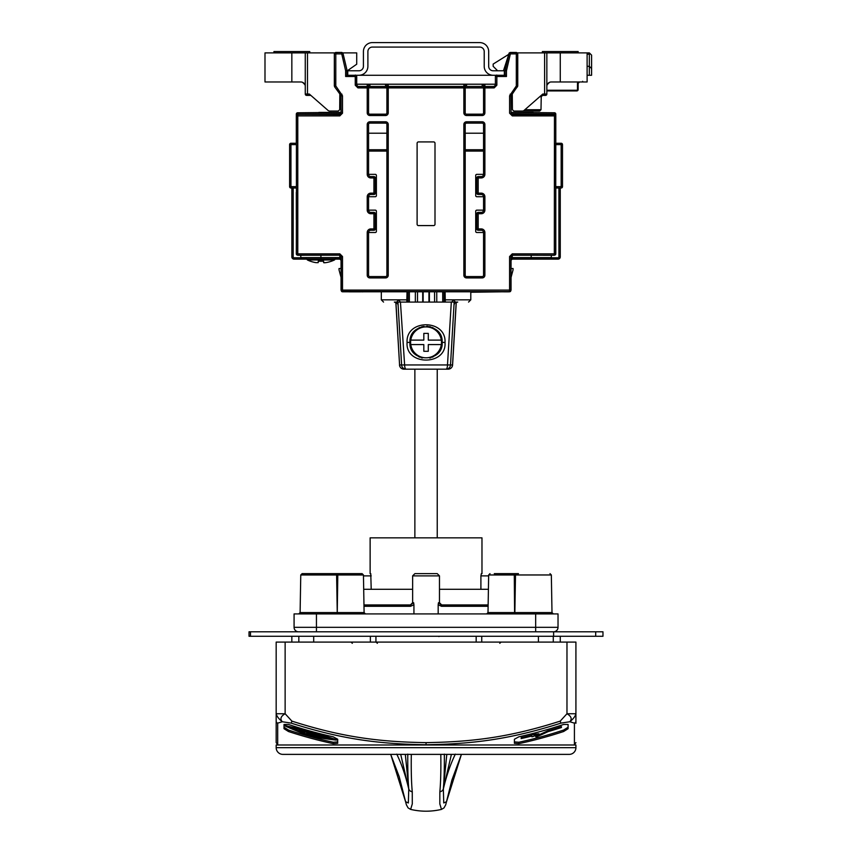 <?xml version="1.0" encoding="UTF-8"?>
<svg xmlns="http://www.w3.org/2000/svg" width="852" height="852" viewBox="0 0 852 852"><rect width="100%" height="100%" fill="white"/><g stroke="black" fill="none" stroke-linecap="round" stroke-linejoin="round"><path stroke-width="1.28" d="M318.882 112.389L338.191 112.421M320.853 112.57L341.045 112.389L339.703 114.402L297.657 114.402L296.315 115.744L296.315 114.115A1.342 1.342 0 0 1 297.646 112.773L297.646 114.115L296.315 114.115M511.232 113.731L554.46 114.115L554.46 112.773L511.051 112.389L533.224 112.389M386.904 84.21L386.893 86.446L386.904 84.21M368.575 86.446L368.565 84.21L368.575 86.446M465.203 86.446L465.203 84.21M483.542 84.21L483.531 86.446M511.051 277.379L513.064 269.871L513.064 268.529L511.051 268.529M510.689 291.139A1.342 1.342 -90 0 1 509.539 291.789L508.644 291.789L509.539 291.789A1.342 1.342 -90 0 0 510.689 291.139A1.342 1.342 0 0 1 509.539 291.789L342.557 291.789A1.342 1.342 0 0 1 341.418 291.139A1.342 1.342 0 0 0 342.557 291.789A1.342 1.342 0 0 1 341.418 291.139M343.452 291.789L342.557 291.789L343.452 291.565M367.67 291.789L371.696 291.789M341.045 277.379L339.032 269.871L339.032 268.529L341.045 268.529M479.016 291.789L508.591 291.831M355.22 291.831L348.883 291.831M362.931 291.831L361.77 291.831M362.75 291.789L354.251 291.831M500.987 291.831L470.794 292.236M360.737 291.831L355.817 291.831M554.46 112.773A1.342 1.342 0 0 1 555.792 114.115L555.792 115.744L554.45 114.402L512.393 114.402L511.051 113.06L511.051 95.839L517.76 85.999L517.76 53.782L516.418 52.441L510.263 52.441L508.953 53.484L505.044 70.407L505.012 75.04L504.341 75.04L505.012 75.04L505.044 70.407L508.953 53.484L510.263 52.441L516.418 52.441L517.76 53.782L517.76 85.999L511.051 95.839L511.051 113.06L512.393 114.402L509.602 113.199L512.286 115.883L555.664 115.883A1.342 1.342 -135 0 0 554.322 114.541L512.286 114.541L512.286 115.883M562.501 144.606A1.342 1.342 0 0 0 561.159 143.264L561.159 144.606L562.501 144.606L562.501 186.652L561.159 186.652L561.159 187.994L555.792 187.994L555.792 253.832A1.342 1.342 0 0 1 555.302 254.865A1.342 1.342 0 0 0 555.792 253.832L555.706 253.832M511.658 259.136L558.028 259.136A2.236 2.236 0 0 0 560.265 256.899L560.265 187.994M547.048 258.912A1.342 1.086 90 0 1 546.452 259.136L558.028 259.136L548.624 258.912M517.537 259.136L544.833 259.136M296.389 253.832L296.315 253.832A1.342 1.342 0 0 0 296.805 254.865A1.342 1.342 0 0 1 296.315 253.832L296.389 219.539L296.443 253.853A1.342 1.342 45 0 0 297.785 255.195L339.841 255.195L301.768 255.249M306.454 259.136L294.078 259.136A2.236 2.236 0 0 1 291.842 256.899L291.842 187.994M340.449 259.136L303.472 258.912M307.274 259.136L320.916 258.912L302.13 258.912A1.342 1.342 0 0 1 300.788 257.57A1.342 1.342 0 0 0 302.13 258.912M320.799 112.57C317.04 112.602 317.04 112.602 320.799 112.57M341.045 112.389L297.646 112.773M335.709 258.167L334.666 259.839M307.412 259.977A31.3 31.258 0 0 0 315.954 262.64L318.19 262.64L318.275 261.159A29.948 29.905 180 0 0 323.568 261.159L323.643 262.64L325.879 262.64A31.3 31.258 0 0 0 334.431 259.977L307.412 259.977L306.124 258.167M323.568 261.159L323.643 262.64L323.568 261.159A29.948 29.905 180 0 1 318.275 261.159L318.19 262.64L318.275 261.159M324.058 262.778L325.592 262.682M451.666 302.077L454.159 302.077L450.506 364.975L447.492 364.944L451.315 302.077L397.501 302.077M448.386 302.077L449.11 302.077M402.985 302.077L403.72 302.077M400.44 302.077L404.615 364.944L401.643 364.944M407.022 291.789L406.809 302.077M400.419 302.023L398.555 299.84L396.712 302.077A4.473 4.462 90 0 1 397.959 302.258L396.712 302.077M397.202 302.077L394.37 302.077A4.473 4.43 -90 0 1 398.065 304.089M398.15 305.442L397.692 303.738M401.59 364.944L399.503 364.975A4.473 4.473 0 0 0 403.976 369.182A4.473 4.398 -90 0 1 399.577 364.944L395.903 302.077M408.044 291.789L408.044 302.077L409.386 302.077M436.778 302.077L436.735 291.789M442.72 302.077L442.72 291.789M415.361 291.789L415.329 302.077M431.602 369.182L439.366 369.182M442.902 369.182L409.205 369.182M440.942 369.182L448.131 369.182A4.473 4.398 -90 0 0 452.529 364.944L456.203 302.077M403.976 369.182L412.251 369.182M414.871 537.846L414.871 369.182L412.741 369.182L420.505 369.182M450.463 364.944L450.506 364.975A4.473 4.473 0 0 1 446.043 369.182A4.473 1.448 -90 0 0 447.492 364.944L404.615 364.944A4.473 1.448 -90 0 0 406.063 369.182A4.473 4.473 0 0 1 401.601 364.975L397.948 302.077M407.075 342.461C405.669 318.882 446.427 318.893 445.021 342.461C446.863 365.923 405.243 365.923 407.075 342.461L409.95 342.344C408.736 321.641 443.359 321.641 442.156 342.344C443.7 362.941 408.396 362.941 409.95 342.344M454.414 303.738L453.956 305.442M454.041 304.089A4.473 4.43 -90 0 1 457.737 302.077L455.394 302.077L453.552 299.84L451.73 302.077M455.394 302.077L455.394 302.077A4.473 4.462 90 0 0 454.148 302.258L455.394 302.077M445.298 302.077L445.085 291.789M442.72 302.055L444.062 302.077L444.062 291.789M422.698 291.789L422.698 302.077M429.408 291.789L429.408 302.077M409.961 341.801A16.103 16.103 0 0 1 410.004 341.045M411.303 335.869A16.103 16.103 0 0 1 411.91 334.644M412.624 333.462A16.103 16.103 0 0 1 413.433 332.333M418.79 327.967A16.103 16.103 0 0 1 420.047 327.402M421.346 326.944A16.103 16.103 0 0 1 422.667 326.593M422.688 326.593A16.103 16.103 0 0 1 424.019 326.369M426.735 326.252A16.103 16.103 0 0 1 428.087 326.369M429.429 326.593A16.103 16.103 0 0 1 430.75 326.944M432.049 327.402A16.103 16.103 0 0 1 433.306 327.967M438.673 332.333A16.103 16.103 0 0 1 439.483 333.462M440.196 334.644A16.103 16.103 0 0 1 440.803 335.869M442.103 341.045A16.103 16.103 0 0 1 442.145 341.844M442.145 342.973A16.103 16.103 0 0 1 442.103 343.644M440.825 348.756A16.103 16.103 0 0 1 440.239 349.959M439.547 351.13A16.103 16.103 0 0 1 438.759 352.238M433.444 356.658A16.103 16.103 0 0 1 432.166 357.244M430.856 357.723A16.103 16.103 0 0 1 429.727 358.021M422.347 358.021A16.103 16.103 0 0 1 421.25 357.723M419.94 357.244A16.103 16.103 0 0 1 418.662 356.658M413.348 352.238A16.103 16.103 0 0 1 412.549 351.13M411.867 349.959A16.103 16.103 0 0 1 411.282 348.756M410.004 343.644A16.103 16.103 0 0 1 409.961 342.941M410.781 344.581A15.432 15.432 0 0 0 441.325 344.581A15.432 15.432 0 0 0 426.053 326.912A15.432 15.432 0 0 0 410.781 344.581L423.817 344.581L423.817 351.29L428.29 351.29L428.29 344.581L441.325 344.581M410.781 340.108L423.817 340.108L423.817 333.398L428.29 333.398L428.29 340.108L441.325 340.108M291.842 81.973L264.993 81.973L264.993 52.888L305.261 52.888L305.261 86.446A4.473 4.473 0 0 0 300.788 81.973L291.842 81.973L291.842 52.888M560.265 81.973L551.319 81.973A4.473 4.473 0 0 0 546.846 86.446L546.846 52.888L589.35 52.888L587.113 52.888L587.113 81.973L560.265 81.973L560.265 52.888M578.306 81.973L579.498 81.973L578.604 82.314A1.342 1.342 0 0 0 578.157 83.315L579.498 81.973L578.604 82.314A1.342 1.342 0 0 0 578.157 83.315L578.157 89.577A1.342 1.342 0 0 1 576.815 90.919L546.846 90.919M307.497 95.392L307.497 94.05L309.319 94.05L328.116 110.494L310.852 95.392L306.603 95.392A1.342 1.342 0 0 1 305.261 94.05L305.261 52.888L334.676 52.888M545.855 95.349L545.504 95.392A1.342 1.342 0 0 0 546.846 94.05L544.609 94.05L544.609 95.392L541.254 95.392L545.504 95.392L541.254 95.392M342.834 52.888L356.711 52.888L356.711 64.209L347.318 70.78L347.318 75.04M517.42 52.888L546.846 52.888M503.447 70.78L509.262 52.888M273.939 52.888L273.939 51.546L309.734 51.546L309.734 52.888M542.373 52.888L542.373 51.546L578.157 51.546L578.157 52.888M546.846 94.05L546.846 86.446L546.846 94.05A1.342 1.342 0 0 1 545.504 95.392M356.104 75.264L495.992 75.264M512.276 93.763L512.414 109.706L513.767 111.048L522.521 111.048A2.236 2.236 0 0 0 523.991 110.494L542.788 94.05L544.609 94.05L544.609 52.888M495.395 84.21L356.711 84.21M328.116 110.494A2.236 2.236 0 0 0 329.586 111.048L338.34 111.048L339.692 109.706L339.831 93.763M334.559 111.048L329.586 111.048M519.677 111.048L539.657 111.048L519.677 111.048M522.521 111.048L517.537 111.048M581.969 81.973A0.671 0.671 0 0 0 582.64 81.302M578.007 81.973A2.013 2.013 0 0 0 577.486 83.315L578.977 82.08M549.476 82.367L547.24 84.604M302.63 82.367L304.867 84.604M587.113 75.264L589.35 75.264L589.35 66.307L587.113 66.307M587.113 54.23L589.35 54.23L589.744 53.282L591.586 55.124L591.586 75.264L589.35 75.264M589.35 54.23L589.35 66.307L591.586 68.543M497.632 70.78L493.159 66.307L493.159 64.07L508.303 54.613M356.711 76.382L355.369 75.04L356.711 76.382L356.711 85.104L356.594 76.488A1.342 1.342 -135 0 0 355.795 75.264M358.053 86.446L356.711 85.104L358.053 86.446L494.053 86.446L357.936 86.553L356.594 85.211L356.594 76.488L355.252 76.488L355.252 75.264M495.395 85.104L494.053 86.446L495.395 85.104L495.395 76.382L495.513 85.211L494.171 86.553L484.884 86.521L484.884 112.837A2.684 2.684 0 0 1 482.2 115.521L466.545 115.521A2.684 2.684 0 0 1 463.861 112.837L463.861 87.894L483.542 87.894L484.884 86.521A1.342 1.342 0 0 0 483.542 87.894L483.542 112.837A1.342 1.342 0 0 1 482.2 114.179L482.2 115.521M496.737 75.04L495.395 76.382L496.737 75.04M555.792 187.994L555.792 192.296M555.792 114.115L554.46 114.115L555.792 115.744L555.792 143.264L555.664 253.853L554.322 253.853L554.322 255.195A1.342 1.342 -45 0 0 555.664 253.853L555.792 219.539M296.315 192.296L296.315 219.539M300.788 255.249L300.788 257.57L300.788 255.249M531.19 259.136L549.977 258.912A1.342 1.342 0 0 0 551.319 257.57L551.319 255.249L551.319 257.57A1.342 1.342 0 0 1 549.977 258.912L512.297 258.912A1.342 1.342 90 0 0 510.955 260.254L512.393 258.912L511.051 260.254L511.051 290.223L511.051 260.254M341.045 290.223L342.397 291.565L509.709 291.565L511.051 290.223L509.709 291.565L342.397 291.565L341.045 290.223L341.045 260.254L339.703 258.912L341.045 260.254L341.183 290.095A1.342 1.342 45 0 0 342.525 291.437L509.709 291.565M296.411 186.652L289.605 186.652A1.342 1.342 0 0 0 290.947 187.994L296.411 187.994L296.411 143.264L290.947 143.264L296.315 143.264L296.315 115.744L297.646 114.115L340.864 113.731M341.045 95.839L341.045 113.06L340.779 95.03L341.162 113.199L342.504 113.199L339.82 115.883L297.785 115.883L297.785 114.541A1.342 1.342 135 0 0 296.443 115.883L296.443 253.853L297.785 253.853L297.785 255.195L296.389 253.907M334.612 86.797L341.162 95.797L342.504 95.797L342.504 113.199M334.335 53.782L334.335 85.999L334.335 53.782L335.677 52.441L334.335 53.782L334.453 85.956A1.342 1.342 71.6 0 0 334.719 86.766L335.794 85.956L334.335 85.999M341.844 52.441L335.677 52.441L341.844 52.441L343.143 53.484L341.844 52.441L335.794 52.558A1.342 1.342 135 0 0 334.453 53.9L335.794 53.9L335.677 52.441M347.052 70.407L343.058 53.591A1.342 1.342 -141.5 0 0 341.748 52.558L341.748 53.9L343.143 53.484M347.094 75.04L347.094 70.716L347.094 75.04L347.765 75.04L345.635 76.488L345.635 70.727L341.748 53.9L335.794 53.9L335.794 85.956L342.504 95.797M289.605 186.652L289.605 144.606L290.947 144.606L290.947 187.994L296.315 187.994M555.696 144.606L555.696 186.652L561.159 186.652L561.159 144.606L555.696 144.606L555.696 143.264L561.159 143.264L555.792 143.264M342.525 256.537L339.841 253.853L339.841 255.195L341.183 256.537L342.525 256.537L342.525 290.095L510.923 290.095L510.923 256.537L512.265 255.195L512.265 253.853L554.322 253.853L554.45 114.402L512.393 114.402M339.703 114.402L297.657 114.402L339.82 114.541L341.045 113.06L339.82 114.541L339.82 115.883M339.841 253.853L297.785 253.853L297.785 115.883L296.315 115.744L296.315 143.264M561.159 187.994A1.342 1.342 0 0 0 562.501 186.652A1.342 1.342 0 0 1 561.159 187.994L555.696 187.994L555.696 186.652M434.999 143.264L434.999 224.236A1.342 1.342 0 0 1 433.657 225.578L418.449 225.578A1.342 1.342 0 0 1 417.107 224.236L417.107 143.264A1.342 1.342 0 0 1 418.449 141.922L433.657 141.922A1.342 1.342 0 0 1 434.999 143.264M505.012 75.04L506.471 76.488L496.854 76.488L496.854 85.211L494.171 87.894L483.542 87.894M512.265 253.853L509.581 256.537L509.581 291.437A1.342 1.342 -45 0 0 510.923 290.095L511.051 290.223M368.565 112.837L368.565 87.862L388.246 87.894L388.246 86.553L386.904 87.862L386.904 112.837A1.342 1.342 0 0 1 385.562 114.179L369.906 114.179A1.342 1.342 0 0 1 368.565 112.837L367.223 112.837L367.223 87.894L357.936 87.894L355.252 85.211L355.252 76.488L345.635 76.488M368.565 174.351L368.565 124.467A1.342 1.342 0 0 1 369.906 123.125L369.906 121.783A2.684 2.684 0 0 0 367.223 124.467L367.223 174.351L368.565 174.351A2.236 2.236 0 0 0 370.801 176.588L373.932 176.588L373.932 177.93L375.274 177.93A1.342 1.342 0 0 0 373.932 176.588M367.223 124.467L368.565 124.467A1.342 1.342 0 0 1 369.906 123.125L385.562 123.125A1.342 1.342 0 0 1 386.904 124.467L386.904 275.239A1.342 1.342 0 0 1 385.562 276.58L369.906 276.58A1.342 1.342 0 0 1 368.565 275.239L368.565 232.511A2.236 2.236 0 0 1 370.801 230.274L373.932 230.274A1.342 1.342 0 0 0 375.274 228.932L375.274 213.724A1.342 1.342 0 0 0 373.932 212.382L370.801 212.382A2.236 2.236 0 0 1 368.565 210.146L368.565 196.727A2.236 2.236 0 0 1 370.801 194.49L373.932 194.49A1.342 1.342 0 0 0 375.274 193.148L375.274 177.93M483.446 196.066A1.118 1.118 0 0 1 482.424 196.727L476.832 196.727A1.118 1.118 0 0 1 475.714 195.609L475.714 175.469A1.118 1.118 0 0 1 476.832 174.351L482.424 174.351A1.118 1.118 0 0 1 483.446 175.011M483.446 231.85A1.118 1.118 0 0 1 482.424 232.511L476.832 232.511A1.118 1.118 0 0 1 475.714 231.393L475.714 211.264A1.118 1.118 0 0 1 476.832 210.146L482.424 210.146A1.118 1.118 0 0 1 483.446 210.806M368.66 210.806A1.118 1.118 0 0 1 369.683 210.146L375.274 210.146A1.118 1.118 0 0 1 376.392 211.264L376.392 231.393A1.118 1.118 0 0 1 375.274 232.511L369.683 232.511A1.118 1.118 0 0 1 368.66 231.85M368.66 175.011A1.118 1.118 0 0 1 369.683 174.351L375.274 174.351A1.118 1.118 0 0 1 376.392 175.469L376.392 195.609A1.118 1.118 0 0 1 375.274 196.727L369.683 196.727A1.118 1.118 0 0 1 368.66 196.066M368.565 87.862L368.565 87.894A1.342 1.342 180 0 0 367.223 86.553L368.565 87.862M368.565 133.2L386.904 133.2M483.542 133.2L465.203 133.2M483.542 151.092L465.203 151.092M465.203 275.239L465.203 124.467A1.342 1.342 0 0 1 466.545 123.125L466.545 121.783A2.684 2.684 0 0 0 463.861 124.467L463.861 275.239A2.684 2.684 0 0 0 466.545 277.922L466.545 276.58A1.342 1.342 0 0 1 465.203 275.239L463.861 275.239M484.884 112.837L483.542 112.837A1.342 1.342 0 0 1 482.2 114.179L466.545 114.179A1.342 1.342 0 0 1 465.203 112.837L465.203 87.862L463.861 86.521L484.884 86.521M463.861 124.467L465.203 124.467A1.342 1.342 0 0 1 466.545 123.125L482.2 123.125A1.342 1.342 0 0 1 483.542 124.467L484.884 124.467L484.884 174.351A3.578 3.578 0 0 1 481.305 177.93L478.174 177.93L478.174 193.148L481.305 193.148A3.578 3.578 0 0 1 484.884 196.727L484.884 210.146A3.578 3.578 0 0 1 481.305 213.724L478.174 213.724L478.174 230.274L481.305 230.274A2.236 2.236 0 0 1 483.542 232.511L483.542 275.239A1.342 1.342 0 0 1 482.2 276.58L466.545 276.58M483.542 124.467L483.542 174.351A2.236 2.236 0 0 1 481.305 176.588L478.174 176.588A1.342 1.342 0 0 0 476.832 177.93L476.832 193.148A1.342 1.342 0 0 0 478.174 194.49L481.305 194.49A2.236 2.236 0 0 1 483.542 196.727L483.542 210.146A2.236 2.236 0 0 1 481.305 212.382L478.174 212.382A1.342 1.342 0 0 0 476.832 213.724L476.832 228.932A1.342 1.342 0 0 0 478.174 230.274M368.565 87.894L367.223 87.894L367.223 86.553L357.936 86.553L357.936 87.894M296.411 144.606L290.947 144.606L290.947 143.264A1.342 1.342 0 0 0 289.605 144.606M297.731 255.249L302.13 255.291M341.045 260.254L341.162 256.558L339.81 255.227M342.397 291.565L342.525 290.095L341.183 290.095L341.183 256.537M555.706 253.907L554.364 255.249L512.265 255.195L510.944 256.558L510.955 260.254M550.339 255.249L554.364 255.249M341.151 260.254A1.342 1.342 90 0 0 339.81 258.912L320.916 258.912L320.916 257.57L300.788 257.57M510.944 257.57L512.286 257.57L512.286 255.227L531.19 255.227L531.19 257.57L512.286 257.57L512.297 258.912M549.977 255.291L531.19 255.227M517.494 86.797L516.312 85.956L509.602 95.797L509.602 113.199M517.76 85.999L516.312 85.956L516.312 53.9L517.654 53.9L517.654 85.956A1.342 1.342 108.4 0 1 517.388 86.766L511.211 94.998L510.135 94.189M516.418 52.441L516.312 53.9L510.359 53.9L510.359 52.558L516.312 52.558A1.342 1.342 45 0 1 517.654 53.9L517.76 53.782M508.953 53.484L510.359 53.9L506.471 70.727L506.471 76.488M496.311 75.264A1.342 1.342 135 0 0 495.513 76.488L496.854 76.488L496.854 75.264M465.203 87.894A1.342 1.342 180 0 0 463.861 86.553L388.246 86.553A1.342 1.342 180 0 0 386.904 87.894M386.904 124.467L388.246 124.467L388.246 275.239A2.684 2.684 0 0 1 385.562 277.922L369.906 277.922A2.684 2.684 0 0 1 367.223 275.239L367.223 232.511A3.578 3.578 0 0 1 370.801 228.932L373.932 228.932L373.932 230.274M375.274 213.724L373.932 213.724L373.932 228.932L375.274 228.932M373.932 194.49L373.932 193.148L370.801 193.148A3.578 3.578 0 0 0 367.223 196.727L367.223 210.146A3.578 3.578 0 0 0 370.801 213.724L373.932 213.724L373.932 212.382M367.223 174.351A3.578 3.578 0 0 0 370.801 177.93L373.932 177.93L373.932 193.148L375.274 193.148M478.174 177.93L476.832 177.93A1.342 1.342 0 0 1 478.174 176.588L478.174 177.93M478.174 194.49L478.174 193.148L476.832 193.148M476.832 213.724L478.174 213.724L478.174 212.382M482.2 276.58L482.2 277.922A2.684 2.684 0 0 0 484.884 275.239L484.884 232.511A3.578 3.578 0 0 0 481.305 228.932L476.832 228.932M368.565 149.75L386.904 149.75M368.565 151.092L386.904 151.092M483.542 149.75L465.203 149.75M372.367 42.6A8.946 8.946 0 0 0 363.421 51.546L363.421 66.307A4.473 4.473 0 0 1 358.948 70.78L347.765 70.78L347.765 75.264L358.948 75.264A8.946 8.946 0 0 0 367.894 66.307L367.894 51.546A4.473 4.473 0 0 1 372.367 47.073L479.74 47.073A4.473 4.473 0 0 1 484.213 51.546L484.213 66.307A8.946 8.946 0 0 0 493.159 75.264L504.341 75.264L504.341 70.78L493.159 70.78A4.473 4.473 0 0 1 488.686 66.307L488.686 51.546A8.946 8.946 0 0 0 479.74 42.6L372.367 42.6M437.236 369.182L437.236 537.846M307.583 733.497A433.881 72.601 -90 0 0 308.275 732.422A435.447 435.447 0 0 0 309.404 732.731A445.905 74.614 90 0 0 310.096 734.2L310.096 732.922A435.447 435.447 0 0 0 311.076 733.199L311.076 734.797A436.991 436.991 0 0 1 309.276 734.296A445.692 74.571 -90 0 1 308.839 733.391A434.19 72.654 90 0 1 308.403 734.062A436.991 436.991 0 0 1 306.603 733.551L306.603 731.943A435.447 435.447 0 0 0 307.583 732.23L307.583 733.018A433.412 72.516 -90 0 0 308.275 731.932A434.978 434.978 0 0 0 309.404 732.251A445.447 74.529 90 0 0 310.096 733.71M307.583 733.018L307.583 731.74A434.978 434.978 0 0 1 306.603 731.463L306.603 733.061M319.862 736.064L319.841 736.618L321.374 735.883A435.447 435.447 0 0 0 323.419 736.384L323.419 737.97A436.991 436.991 0 0 1 321.374 737.47L320.054 735.787M321.374 736.831L321.374 737.172A436.703 436.703 0 0 0 322.439 737.438L322.439 737.097A436.373 436.373 0 0 1 321.374 736.831L321.374 736.831M321.374 736.192L321.374 736.533A436.086 436.086 0 0 0 322.439 736.788L322.439 736.447A435.745 435.745 0 0 1 321.374 736.192L321.374 736.192M318.328 735.723L318.328 735.116A435.447 435.447 0 0 0 319.308 735.361L319.308 736.959A436.991 436.991 0 0 1 317.263 736.437C315.283 735.606 315.283 735.287 317.263 735.489A436.086 436.086 0 0 0 317.434 735.542A455.437 289.084 -90 0 1 315.73 734.445A435.447 435.447 0 0 0 316.71 734.701A455.437 289.084 90 0 0 318.328 735.723M317.263 736.437C315.283 735.606 315.283 735.287 317.263 735.489L317.263 735.425M317.263 735.798L317.263 736.139A436.703 436.703 0 0 0 318.328 736.405L318.328 736.075A436.373 436.373 0 0 1 317.263 735.798L317.263 735.798M311.608 733.338A435.447 435.447 0 0 0 315.187 734.296L315.187 735.894A436.991 436.991 0 0 1 311.608 734.946L311.608 734.616A436.671 436.671 0 0 0 314.207 735.308L314.207 735.01A436.384 436.384 0 0 1 312.641 734.594L312.641 734.264A436.064 436.064 0 0 0 314.207 734.68L314.207 734.381A435.777 435.777 0 0 1 311.608 733.678L311.608 732.858A434.978 434.978 0 0 0 315.187 733.817L315.187 735.414M304.76 731.655A426.852 143.349 -90 0 0 305.037 731.495A435.447 435.447 0 0 0 306.07 731.793A427.214 143.466 90 0 1 304.228 732.869A449.76 151.038 -90 0 1 302.396 730.718A435.447 435.447 0 0 0 303.429 731.027A449.909 151.092 90 0 0 303.695 731.346A435.681 435.681 0 0 0 304.76 731.655L304.76 731.176A426.373 143.189 -90 0 0 305.037 731.005A434.978 434.978 0 0 0 306.07 731.304L306.07 731.793M299.67 730.217L299.489 730.409A450.921 406.553 90 0 0 301.075 731.122L300.468 731.761A436.991 436.991 0 0 1 299.67 731.517L298.285 730.665A436.586 436.586 0 0 0 299.265 730.963L299.67 731.218A436.703 436.703 0 0 0 300.468 731.453L300.649 731.272A451.059 406.681 -90 0 1 299.063 730.558L299.67 729.908A435.447 435.447 0 0 0 300.468 730.153L301.864 731.005A435.873 435.873 0 0 1 300.873 730.707L300.468 730.462A435.745 435.745 0 0 1 299.67 730.217L299.489 730.175M299.063 730.558L299.67 729.568M301.075 730.771L300.468 731.761M310.916 731.293A445.042 423.252 90 0 0 336.402 740.122A429.259 408.257 90 0 1 310.852 736.437A448.184 426.245 -90 0 1 285.303 726.096A423.337 402.613 -90 0 0 310.788 731.261M310.852 731.612A423.721 402.985 90 0 1 288.487 727.171A448.003 426.075 90 0 0 310.852 736.139A428.918 407.916 -90 0 0 333.217 739.44A445.255 423.455 -90 0 1 310.852 731.612M323.419 736.384L323.419 737.491M321.374 735.404L320.256 735.926M284.014 727.235L288.487 730.047A438.961 438.961 0 0 0 333.217 742.241L337.69 741.911M285.303 726.096L285.303 725.606A422.858 402.155 -90 0 0 306.262 729.983M315.442 732.518A444.584 422.816 90 0 0 336.402 739.642L336.402 740.122M301.001 731.889A447.545 425.638 90 0 0 310.852 735.649A428.439 407.469 -90 0 0 320.778 737.289M323.419 737.672A428.439 407.469 -90 0 0 330.821 738.673M290.873 727.714A447.545 425.638 90 0 0 298.349 730.824M318.328 735.116L318.328 734.626A434.978 434.978 0 0 0 319.308 734.882L319.308 736.469M316.39 734.871L315.73 735.574M315.73 734.445L315.73 733.955A434.978 434.978 0 0 0 316.71 734.211A454.989 288.796 90 0 0 318.328 735.244M311.608 734.616L311.608 734.126A436.213 436.213 0 0 0 312.641 734.413M310.096 732.922L310.096 732.443A434.978 434.978 0 0 0 311.076 732.709L311.076 734.317M302.396 730.718L302.396 730.239A434.978 434.978 0 0 0 303.429 730.537A449.462 150.932 90 0 0 303.695 730.856A435.212 435.212 0 0 0 304.76 731.176M301.864 731.005L300.468 729.663M301.864 731.751L301.587 730.92M337.69 743.338L333.217 743.658A440.356 440.356 0 0 1 288.487 731.517L284.014 728.705L284.014 724.456L288.487 724.456A433.657 433.657 0 0 0 333.217 736.81L337.69 739.227L337.69 743.338M285.132 642.088L285.132 713.742C280.766 716.298 279.829 718.971 282.31 721.75L291.224 723.135C340.992 739.025 378.235 744.02 426.053 744.733C473.936 744.009 511.04 739.035 560.872 723.135L569.796 721.75L574.418 723.135L574.418 744.733L574.418 723.135A2.236 2.13 180 0 0 575.92 721.122L575.92 642.088L276.176 642.088L276.176 721.122L276.176 713.742L285.132 713.742L291.895 721.122L291.224 723.135M276.176 713.742L276.176 713.742C276.793 716.298 278.838 718.971 282.31 721.75L277.688 723.135L277.688 744.733L277.688 723.135A2.236 2.13 0 0 1 276.176 721.122L276.176 742.614L276.176 721.122M291.895 721.122C341.407 736.937 378.48 741.911 426.053 742.624C473.701 741.9 510.625 736.948 560.211 721.122L560.872 723.135M566.974 642.088L566.974 713.742L575.92 713.742C575.313 716.298 573.279 718.971 569.796 721.75C572.278 718.971 571.341 716.298 566.974 713.742L560.211 721.122M575.92 723.305L575.92 713.742M573.684 744.989A456.331 456.331 0 0 0 574.418 744.733L574.418 744.339M574.418 737.555L574.418 736.597M574.418 733.998L574.418 732.038M563.619 731.517A440.356 440.356 0 0 1 518.879 743.658L514.406 743.338L514.406 739.227L518.879 736.81A433.657 433.657 0 0 0 563.619 724.456L568.092 724.456L568.092 728.705L563.619 731.517L563.619 730.047L568.092 727.235M514.406 741.911L518.879 742.241A438.961 438.961 0 0 0 563.619 730.047M521.168 738.151L521.168 737.672A434.999 434.999 0 0 0 531.904 735.127L531.904 734.797A434.68 434.68 0 0 0 533.245 734.456L539.018 733.977L533.245 736.479A436.639 436.639 0 0 1 531.904 736.82L531.904 736.032A435.873 435.873 0 0 1 521.168 738.577L521.168 738.151A435.468 435.468 0 0 0 531.904 735.606L531.904 734.307A434.211 434.211 0 0 0 533.245 733.966L533.245 734.456M538.922 733.753L533.245 734.371M535.716 736.756L535.716 736.266A451.688 391.174 -90 0 0 547.655 730.856A434.999 434.999 0 0 0 561.436 726.596L561.436 727.523A435.873 435.873 0 0 1 548.006 731.666A452.295 391.696 90 0 1 536.387 736.927A427.065 213.532 -90 0 1 535.716 736.756A452.135 391.558 -90 0 0 547.655 731.346A435.468 435.468 0 0 0 561.436 727.086M537.676 733.849L533.916 734.829M537.676 734.328L533.916 735.308L537.676 734.328M405.318 754.382L408.768 788.792L408.342 802.978L405.573 801.7L390.706 754.382L399.237 776.779L406.361 804.725L408.044 807.856L410.621 809.4C420.909 811.796 431.197 811.796 441.485 809.4L444.009 807.909L445.713 804.81L451.89 780.091L461.411 754.382L446.523 801.721L443.754 802.957L443.338 788.792C444.116 780.411 444.446 768.855 444.329 754.126M441.485 809.4L439.824 803.915L439.845 791.785A4.473 3.728 4 0 0 443.338 788.792L443.391 788.782C446.48 775.703 450.463 764.159 455.351 754.126M410.621 809.4L412.283 803.926L412.262 791.785C411.399 782.796 411.079 770.325 411.303 754.382M439.845 791.785C440.708 782.786 441.027 770.314 440.803 754.382L443.817 754.382M417.139 754.382L440.803 754.382M407.778 754.126C407.661 768.877 407.991 780.432 408.768 788.792A4.473 3.728 -4 0 0 412.262 791.785M400.706 754.382L408.704 788.782C405.627 775.703 401.643 764.159 396.744 754.126M282.896 754.382L569.211 754.382A6.709 6.709 0 0 0 575.92 747.673L575.92 744.989L276.176 744.989L276.176 747.673A6.709 6.709 0 0 0 282.896 754.382M446.789 754.382L443.391 788.782L451.4 754.382M553.619 631.801L602.971 631.801L602.971 636.274L249.029 636.274L249.029 631.801L553.619 631.801L553.619 636.274M595.697 631.801L595.697 636.274M298.551 631.801A4.473 4.473 0 0 1 294.078 627.328L294.078 613.909L535.663 613.909L535.663 627.328L294.078 627.328M535.663 613.909L558.028 613.909L558.028 627.328A4.473 4.473 0 0 1 553.555 631.801A4.473 4.473 0 0 0 558.028 627.328L535.663 627.328L535.663 631.801M363.964 604.952L410.877 604.952L410.611 606.294L413.934 604.75L413.934 613.909M438.173 613.909L438.173 604.75L438.482 602.715L439.472 602.715L439.472 575.877L412.634 575.877L412.634 602.715L410.398 604.952L413.625 602.715L413.934 604.75M438.482 602.715L441.229 604.952L488.143 604.952M488.409 589.296L439.472 589.296M412.634 589.296L363.697 589.296M439.472 602.715L441.709 604.952L441.496 606.294L488.111 606.294M438.173 604.75L441.496 606.294M488.643 575.877L480.901 575.877L480.901 589.296M370.13 573.641L370.13 537.846L481.976 537.846L481.976 573.641L481.337 573.641L480.901 575.877M439.472 575.877L437.236 573.641L414.871 573.641L412.634 575.877M370.769 573.641L371.206 589.296M333.217 573.641L330.981 573.641M333.643 573.641L338.382 573.641A1.342 0.575 90 0 0 337.797 574.962L300.767 574.962L302.109 573.641L306.379 573.641M494.277 573.641L518.463 573.641M357.829 573.641L338.382 573.641L362.1 573.641L363.442 574.962L364.102 612.588L365.444 613.909M302.109 573.641L335.262 573.641L336.604 574.962L337.254 612.588L337.797 574.962L363.442 574.962M388.246 84.21L388.235 86.446M463.861 86.446L463.861 84.21M484.884 84.21L484.873 86.446M367.233 86.446L367.223 84.21M369.917 86.446L369.906 84.21M385.551 86.446L385.562 84.21M466.545 84.21L466.555 86.446M482.2 84.21L482.189 86.446M551.297 257.794L558.028 257.794A0.895 0.895 0 0 0 558.923 256.899L558.923 187.994M558.923 256.899L560.265 256.899M558.028 257.794L558.028 259.136M300.809 257.794L294.078 257.794L294.078 259.136A2.236 2.236 0 0 1 291.842 256.899L293.184 256.899L293.184 187.994M294.078 257.794A0.895 0.895 0 0 1 293.184 256.899M305.655 259.136A1.342 1.086 -90 0 1 305.059 258.912M407.022 299.84L381.313 299.84L381.313 291.789M409.386 291.789L409.386 302.055M452.518 364.997L450.506 364.944M445.085 299.84L470.794 299.84L468.557 302.077M423.156 291.789L423.156 302.077M417.544 291.789L417.512 302.077M434.595 302.077L434.563 291.789M428.939 291.789L428.939 302.077M395.818 302.077L399.577 364.997M445.021 342.461L442.156 342.344L442.145 341.769M305.261 87.351L305.261 94.05L307.497 94.05L307.497 52.888M577.486 83.315L577.486 89.577A0.671 0.671 0 0 1 576.815 90.248L546.846 90.248L576.815 90.248L576.815 90.919A1.342 1.342 0 0 0 578.157 89.577L577.486 89.577M524.864 109.727L540.999 109.727L539.657 111.048M539.742 96.713L541.233 96.713L542.575 95.392M367.223 112.837A2.684 2.684 0 0 0 369.906 115.521L385.562 115.521A2.684 2.684 0 0 0 388.246 112.837L388.246 87.894L463.861 87.894L463.861 86.553M388.246 124.467A2.684 2.684 0 0 0 385.562 121.783L369.906 121.783M484.884 124.467A2.684 2.684 0 0 0 482.2 121.783L466.545 121.783M482.2 277.922L466.545 277.922M369.906 114.179L369.906 115.521M385.562 114.179L385.562 115.521M386.904 112.837L388.246 112.837M388.246 275.239L386.904 275.239M466.545 115.521L466.545 114.179A1.342 1.342 0 0 1 465.203 112.837L463.861 112.837M484.884 275.239L483.542 275.239M484.884 174.351L483.542 174.351A2.236 2.236 0 0 1 481.305 176.588L481.305 177.93M482.2 123.125L482.2 121.783M355.252 85.211L356.711 85.104M347.765 75.146L346.977 75.146L346.977 70.727A1.342 1.342 -96.5 0 0 346.945 70.428L345.635 70.727L347.094 70.716M340.779 95.03L341.971 94.189M510.923 256.537L509.581 256.537M320.916 255.227L320.916 257.57L339.82 257.57L339.82 255.227M339.81 258.912L339.82 257.57L341.162 257.57M551.319 257.57L531.19 257.57L531.19 258.912M511.051 113.06L510.944 95.797L509.602 95.797M511.328 95.03L511.051 95.839M510.263 52.441L510.359 52.558A1.342 1.342 -38.5 0 0 509.049 53.591L505.161 70.428L506.471 70.727L505.13 70.727A1.342 1.342 -83.5 0 1 505.161 70.428L505.044 70.407M505.012 70.716L505.13 75.146L504.341 75.146M495.395 76.382L495.513 85.211L496.854 85.211M494.171 87.894L494.053 86.446M367.223 86.521L388.246 86.521M369.906 277.922L369.906 276.58A1.342 1.342 0 0 1 368.565 275.239L367.223 275.239M385.562 276.58L385.562 277.922M367.223 232.511L368.565 232.511M370.801 228.932L370.801 230.274M370.801 213.724L370.801 212.382M367.223 210.146L368.565 210.146M367.223 196.727L368.565 196.727M370.801 193.148L370.801 194.49M370.801 177.93L370.801 176.588M481.305 193.148L481.305 194.49M484.884 196.727L483.542 196.727M484.884 210.146L483.542 210.146M481.305 213.724L481.305 212.382M481.305 228.932L481.305 230.274M484.884 232.511L483.542 232.511M385.562 123.125L385.562 121.783M333.217 743.658L333.217 742.241M426.053 742.624L426.053 744.733M518.879 743.658L518.879 742.241M288.487 731.517L288.487 730.047M481.742 636.274L481.742 642.088M476.172 636.274L476.172 642.088M375.934 642.088L375.934 636.274M370.364 642.088L370.364 636.274M538.411 642.088L538.411 636.274M313.696 642.088L313.696 636.274M276.176 747.673L575.92 747.673M316.443 631.801L316.443 613.909M363.985 606.294L410.611 606.294M371.206 575.877L363.463 575.877M412.634 602.715L413.625 602.715M513.724 573.641A1.342 0.575 90 0 1 514.299 574.962L551.34 574.962L549.998 573.641M490.007 573.641L488.665 574.962L514.299 574.962L514.587 612.588L552 612.588L553.342 613.909L552 612.588L551.34 574.962M488.665 574.962L488.004 612.588L514.587 612.588A1.342 0.575 90 0 0 514.661 613.238M337.435 613.238A1.342 0.575 90 0 0 337.52 612.588L364.102 612.588M300.767 574.962L300.106 612.588L337.254 612.588L338.595 613.909M381.313 299.84L383.549 302.077M397.809 303.727L394.37 302.077M457.737 302.077C455.17 302.801 453.988 303.482 454.18 304.132L454.297 303.727M470.794 299.84L470.794 291.789M456.278 302.077L452.593 364.975A4.473 4.473 0 0 1 448.131 369.182M546.846 70.109L546.846 57.244M540.999 109.727L541.233 96.713M305.261 70.109L305.261 57.244M276.176 742.624L277.688 744.733A456.331 456.331 0 0 0 278.412 744.989M574.418 744.733L575.92 742.624M438.887 636.551L439.472 636.274M499.762 643.313L501.093 642.088M352.345 643.313L351.003 642.088M377.393 643.313L376.062 642.088M553.278 636.274L553.278 642.088M560.265 642.088L560.265 636.274M291.842 642.088L291.842 636.274M298.828 636.274L298.828 642.088M250.477 636.274L250.477 631.801M300.106 612.588L298.764 613.909L300.106 612.588M513.511 613.909L514.853 612.588L515.503 574.962L516.845 573.641M488.004 612.588L486.662 613.909"/></g></svg>
